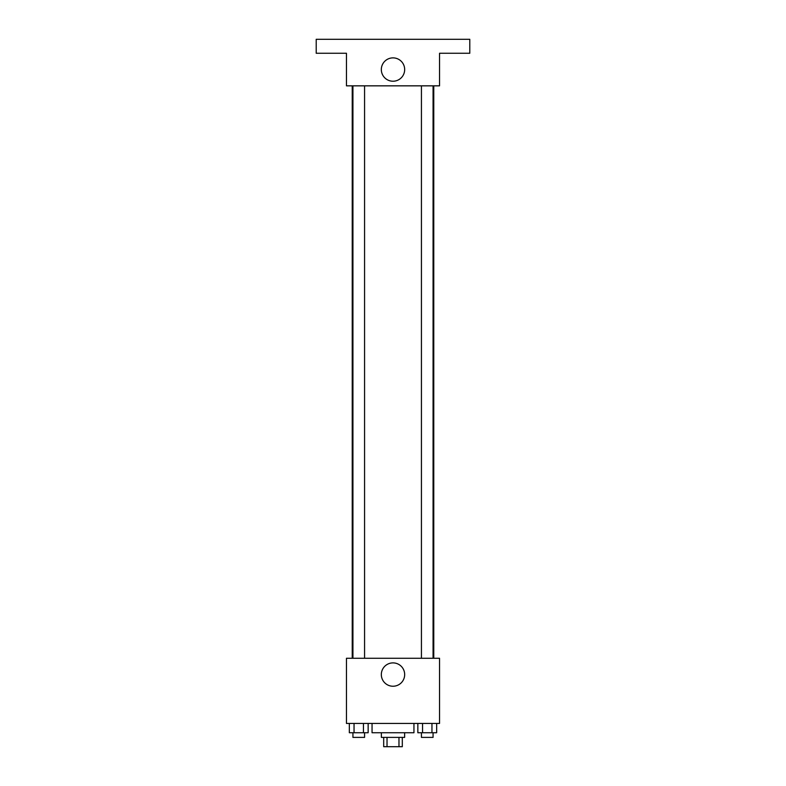 <?xml version="1.0" encoding="UTF-8"?>
<svg xmlns="http://www.w3.org/2000/svg" width="786" height="786" viewBox="0 0 786 786"><rect width="100%" height="100%" fill="white"/><g stroke="black" fill="none" stroke-linecap="round" stroke-linejoin="round"><path stroke-width="1.18" d="M398.974 737.396L398.974 746.7L383.696 746.7L383.696 737.396M398.974 746.7L402.304 746.7L402.304 737.396M404.633 732.739L404.633 737.396L381.367 737.396L381.367 732.739M387.026 737.396L387.026 746.7M372.053 723.434L372.053 732.739L413.947 732.739L413.947 723.434M439.541 723.434L346.459 723.434L346.459 658.275L439.541 658.275L439.541 723.434M404.672 674.565A11.672 11.672 0 0 1 387.164 684.675A11.672 11.672 0 0 1 387.164 664.455A11.672 11.672 0 0 1 404.672 674.565M433.764 85.841L433.764 658.275M421.434 658.275L421.434 85.841M364.566 85.841L364.566 658.275M439.541 85.841L346.459 85.841L346.459 53.261L316.208 53.261L316.208 39.3L469.792 39.3L469.792 53.261L439.541 53.261L439.541 85.841M404.672 69.551A11.672 11.672 0 0 1 387.164 79.661A11.672 11.672 0 0 1 387.164 59.441A11.672 11.672 0 0 1 404.672 69.551M436.662 723.434L436.662 732.739L417.847 732.739L417.847 723.434M431.956 723.434L431.956 732.739M422.554 723.434L422.554 732.739M433.066 732.739L433.066 737.396L421.434 737.396L421.434 732.739M368.153 723.434L368.153 732.739L349.338 732.739L349.338 723.434M363.446 723.434L363.446 732.739M354.044 723.434L354.044 732.739M364.566 732.739L364.566 737.396L352.934 737.396L352.934 732.739M352.236 85.841L352.236 658.275M433.066 658.275L433.066 85.841M352.934 85.841L352.934 658.275"/></g></svg>
